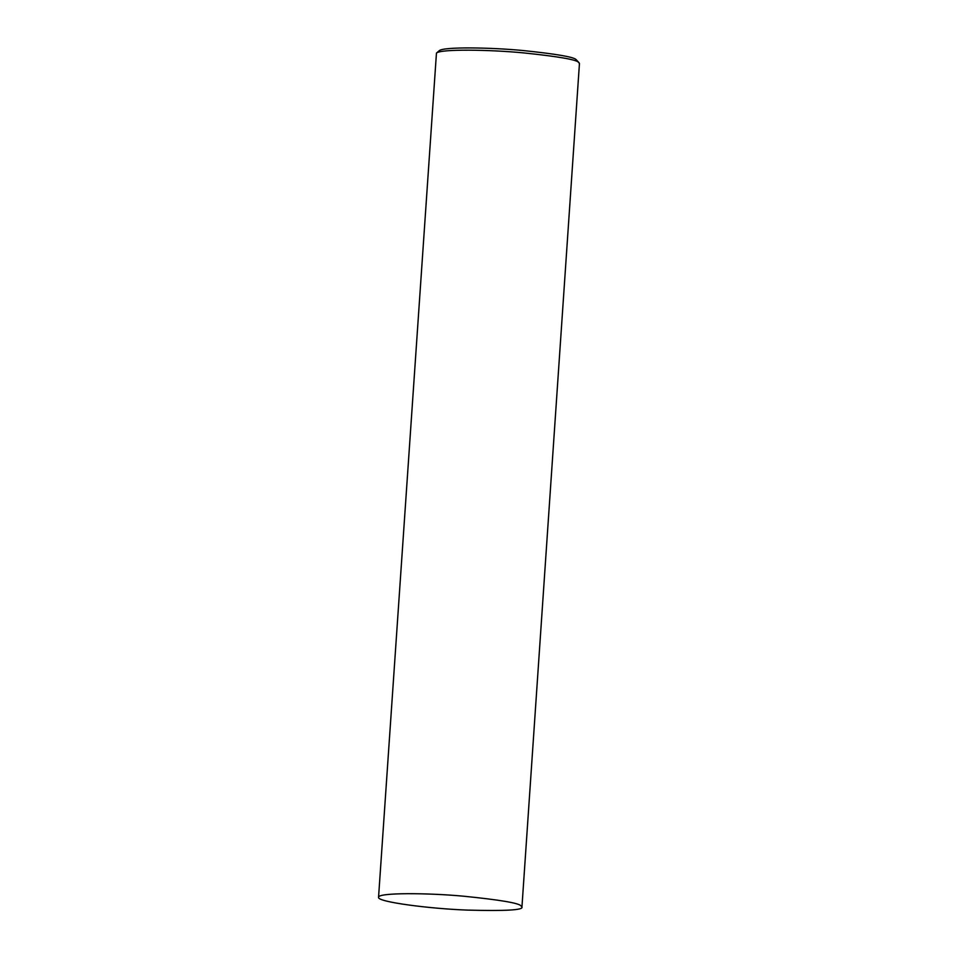 <?xml version="1.0" encoding="UTF-8"?>
<svg xmlns="http://www.w3.org/2000/svg" width="958" height="958" viewBox="0 0 958 958"><rect width="100%" height="100%" fill="white"/><g stroke="black" fill="none" stroke-linecap="round" stroke-linejoin="round"><path stroke-width="1.44" d="M521.942 907.046L579.446 63.527L578.416 62.234C575.878 59.54 557.592 56.438 523.571 52.894C490.364 49.672 440.536 48.81 436.453 53.097L378.554 897.275C376.674 901.909 429.974 908.783 467.468 910.1C505.333 911.094 523.487 910.076 521.942 907.046L520.913 905.753C518.29 902.963 499.118 899.778 463.385 896.185C428.454 892.904 377.919 892.485 378.554 897.275M579.147 62.821L576.069 59.552C573.614 56.965 555.987 53.959 523.188 50.546C491.155 47.445 443.111 46.607 439.171 50.75L436.453 53.097"/></g></svg>
